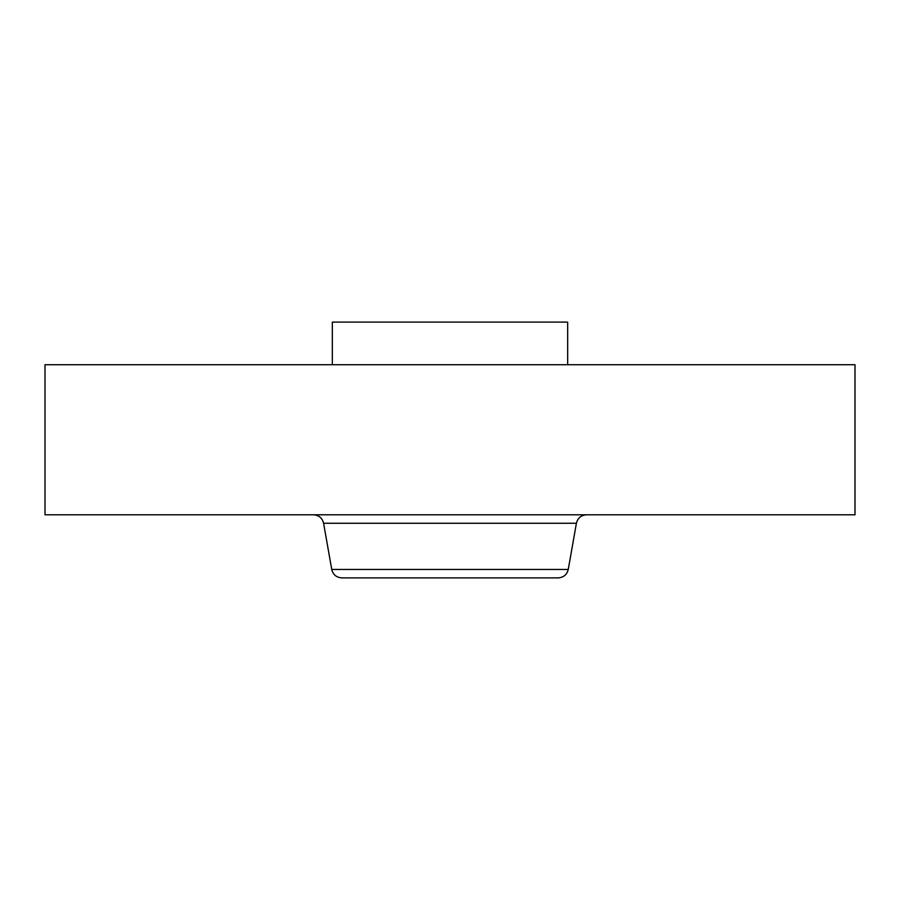 <?xml version="1.0" encoding="UTF-8"?>
<svg xmlns="http://www.w3.org/2000/svg" width="900" height="900" viewBox="0 0 900 900"><rect width="100%" height="100%" fill="white"/><g stroke="black" fill="none" stroke-linecap="round" stroke-linejoin="round"><path stroke-width="1.35" d="M332.336 364.736L332.336 322.11L567.664 322.11L567.664 364.736M45 364.736L855 364.736L855 514.8L45 514.8L45 364.736M384.154 577.89L525.026 577.89M568.26 569.441L331.74 569.441C333.056 574.684 336.42 577.508 341.82 577.89L558.18 577.89C563.58 577.508 566.944 574.684 568.26 569.441L576.405 523.26C577.721 518.006 581.085 515.194 586.485 514.8M331.74 569.441L323.595 523.26L576.405 523.26M323.595 523.26C322.279 518.006 318.915 515.194 313.515 514.8"/></g></svg>
